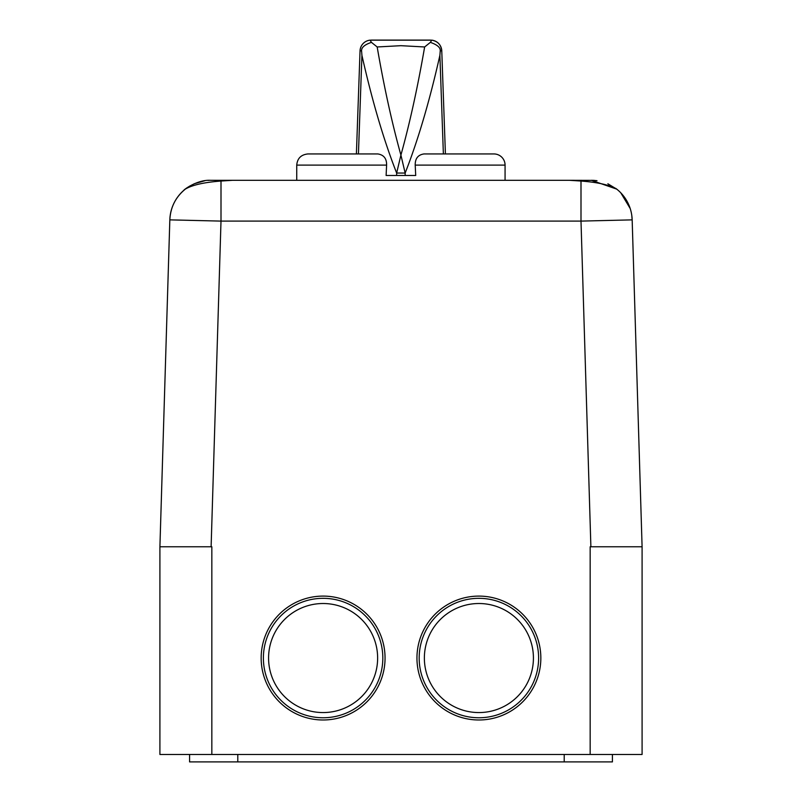 <?xml version="1.0" encoding="UTF-8"?>
<svg xmlns="http://www.w3.org/2000/svg" width="802" height="802" viewBox="0 0 802 802"><rect width="100%" height="100%" fill="white"/><g stroke="black" fill="none" stroke-linecap="round" stroke-linejoin="round"><path stroke-width="1.2" d="M415.205 165.102L505.07 165.102A11.158 11.158 0 0 0 493.912 153.944L443.376 153.944L445.411 153.944L441.772 50.867A11.158 11.158 90 0 0 431.747 40.16L430.363 42.366L424.639 46.967L400.91 45.684L377.171 46.967L371.446 42.366L370.063 40.16A11.158 11.158 -90 0 0 360.048 50.867L361.572 50.857L361.923 55.318L358.434 153.944L307.898 153.944L377.842 153.944C383.817 154.876 386.734 158.595 386.604 165.102L386.113 175.478L415.707 175.478L415.205 165.102C415.105 158.545 418.022 154.826 423.967 153.944L493.912 153.944M356.399 153.944L360.038 50.867A11.158 11.158 0 0 1 370.053 40.16L431.767 40.16C437.762 41.263 441.1 44.832 441.772 50.867L440.248 50.857L439.887 55.318C429.611 101.012 418.032 140.26 405.16 173.052L405.16 175.478M361.572 50.857C361.381 47.468 364.669 44.641 371.446 42.366M379.406 40.11L422.413 40.1M377.171 46.967C384.088 87.057 391.998 123.097 400.91 155.077L405.16 173.052L396.649 173.052L400.91 155.077C409.812 123.097 417.722 87.057 424.639 46.967M430.363 42.366C437.25 44.752 440.539 47.579 440.238 50.857M607.876 183.788L616.758 189.152A40.802 40.802 0 0 1 632.166 219.868L642.091 546.774L642.091 754.481L590.162 754.481L590.162 546.774L590.884 546.774L580.999 221.101L632.166 219.868L631.735 215.026M593.62 180.37L591.385 180.31L616.718 189.122M184.59 189.683L184.019 190.164C182.716 190.595 196.881 179.478 210.615 180.31L569.43 180.31L580.999 181.041C597.841 182.295 609.761 185.001 616.758 189.152L617.43 189.703M596.999 180.691L593.751 180.37M569.43 180.31L593.871 180.38M562.352 180.31L542.693 180.31L562.352 180.31M259.307 180.31L239.648 180.31L259.307 180.31M232.57 180.31L221.001 181.041C204.159 182.295 192.239 185.001 185.242 189.152L184.57 189.703M208.129 180.38L209.182 180.33M205.001 180.691L194.124 183.788M189.783 186.024L185.282 189.122M184.28 189.944L185.242 189.152A40.802 40.802 0 0 0 169.834 219.868L221.001 221.101L580.999 221.101L580.999 181.041M185.242 189.152A40.802 40.802 0 0 0 169.834 219.868L159.909 546.774L211.116 546.774L159.909 546.774L159.909 754.481L590.162 754.481M540.839 658.041A61.944 61.944 0 0 1 478.894 719.985A61.944 61.944 0 0 1 416.95 658.041A61.944 61.944 0 0 1 478.894 596.097A61.944 61.944 0 0 1 540.839 658.041M385.05 658.041A61.944 61.944 0 0 1 323.106 719.985A61.944 61.944 0 0 1 261.161 658.041A61.944 61.944 0 0 1 323.106 596.097A61.944 61.944 0 0 1 385.05 658.041M538.613 658.041A59.719 59.719 0 0 0 478.894 598.322A59.719 59.719 0 0 0 419.175 658.041A59.719 59.719 0 0 0 478.894 717.76A59.719 59.719 0 0 0 538.613 658.041M424.368 658.041A54.526 54.526 0 0 0 478.894 712.567A54.526 54.526 0 0 0 533.42 658.041A54.526 54.526 0 0 0 478.894 603.515A54.526 54.526 0 0 0 424.368 658.041M268.58 658.041A54.526 54.526 0 0 0 323.106 712.567A54.526 54.526 0 0 0 377.632 658.041A54.526 54.526 0 0 0 323.106 603.515A54.526 54.526 0 0 0 268.58 658.041M263.387 658.041A59.719 59.719 0 0 0 323.106 717.76A59.719 59.719 0 0 0 382.825 658.041A59.719 59.719 0 0 0 323.106 598.322A59.719 59.719 0 0 0 263.387 658.041M642.091 546.774L590.884 546.774L642.091 546.774M612.417 754.481L612.417 761.9L189.583 761.9L189.583 754.481M396.649 175.478L396.649 173.052C383.777 140.26 372.198 101.012 361.923 55.318M307.898 153.944C301.061 154.666 297.341 158.385 296.74 165.102L386.604 165.102M443.376 153.944L439.887 55.318M615.746 188.38L616.758 189.152A40.802 40.802 0 0 1 632.166 219.868M221.001 181.041L221.001 221.101L211.116 546.774L211.838 546.774L211.838 754.481M237.793 754.481L237.793 761.9M564.207 761.9L564.207 754.481M505.07 165.102L505.07 180.31M296.74 165.102L296.74 180.31M371.296 40.1L430.524 40.1M169.834 219.868C170.505 206.876 175.979 196.38 186.254 188.38M630.192 208.51L620.778 192.811"/></g></svg>
